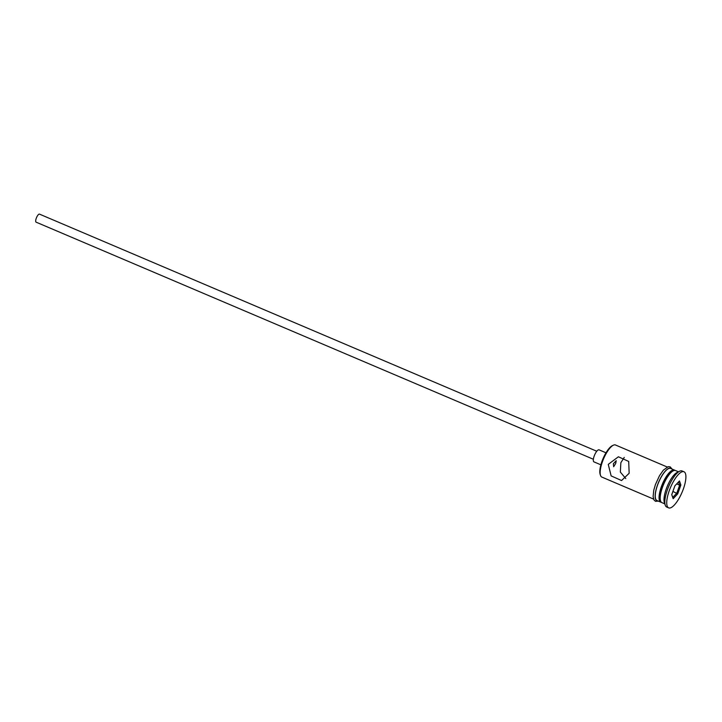 <?xml version="1.0" encoding="UTF-8"?>
<svg xmlns="http://www.w3.org/2000/svg" width="722" height="722" viewBox="0 0 722 722"><rect width="100%" height="100%" fill="white"/><g stroke="black" fill="none" stroke-linecap="round" stroke-linejoin="round"><path stroke-width="1.08" d="M600.514 475.41L600.163 474.363A16.561 5.28 -67 0 1 601.922 461.511A16.561 5.28 -67 0 1 612.373 445.664L613.366 445.194A17.436 5.559 113 0 0 602.374 461.872A17.436 5.559 113 0 0 600.514 475.41A17.436 5.559 113 0 0 601.841 477.08L653.581 499.092M615.74 463.389L616.218 460.699L613.375 463.695L613.655 466.71L615.74 463.389M593.367 459.264L36.1 222.159A4.359 1.39 -67 0 1 36.235 218.351A4.359 1.39 -67 0 1 39.511 214.136L596.778 451.241M600.875 464.824L593.944 461.872A6.534 2.085 -67 0 1 594.143 456.178A6.534 2.085 -67 0 1 599.061 449.842L606.002 452.793M629.16 473.271L628.7 461.43L618.393 456.782L608.258 464.381L611.146 475.897L621.561 480.536L629.16 473.271M625.775 478.56L620.351 472.08L620.848 462.703L624.241 457.423M678.454 471.782L675.539 470.545A17.436 5.559 113 0 0 673.418 470.744L671.929 471.448A16.128 5.144 113 0 0 661.749 486.881A16.128 5.144 113 0 0 660.034 499.398L660.567 500.96A17.436 5.559 113 0 0 661.893 502.629L664.8 503.866M673.418 470.744A17.436 5.559 113 0 0 662.417 487.422A17.436 5.559 113 0 0 660.567 500.96M683.996 471.773L682.091 470.97A19.611 6.254 113 0 0 679.709 471.195L677.218 472.368A17.436 5.559 113 0 0 666.216 489.038A17.436 5.559 113 0 0 664.366 502.575L665.251 505.183A19.611 6.254 113 0 0 666.74 507.061L668.635 507.864A19.611 6.254 113 0 0 683.4 488.875A19.611 6.254 113 0 0 683.996 471.773A19.611 6.254 113 0 0 669.231 490.761A19.611 6.254 113 0 0 668.635 507.864M679.709 471.195A19.611 6.254 113 0 0 667.336 489.958A19.611 6.254 113 0 0 665.251 505.183M674.926 470.401A17.436 5.559 113 0 0 674.402 470.058L670.603 468.443A17.436 5.559 113 0 0 657.48 485.319A17.436 5.559 113 0 0 656.948 500.526L660.747 502.142A17.436 5.559 113 0 0 661.361 502.286M674.402 470.058A17.436 5.559 113 0 0 661.28 486.944A17.436 5.559 113 0 0 660.747 502.142M679.474 480.951L680.882 484.985L677.723 493.857L673.157 498.685L671.749 494.651L674.908 485.789L679.474 480.951M667.227 467.008L615.487 444.996A17.436 5.559 113 0 0 613.366 445.194M671.749 494.633L672.733 497.431L676.821 493.108L679.646 485.175L678.518 481.962M676.676 483.911L679.646 485.175L680.882 484.985M672.895 491.438L677.723 493.857M672.733 497.431L673.157 498.685M671.406 468.786A17.653 5.632 113 0 0 657.399 485.337A17.653 5.632 113 0 0 657.76 500.869M658.419 501.149L655.468 501.312L653.997 499.976L653.112 496.51L653.78 490.211L655.423 484.561L659.475 475.735L663.365 470.157L668.157 466.692L670.142 466.827L672.065 469.065"/></g></svg>
